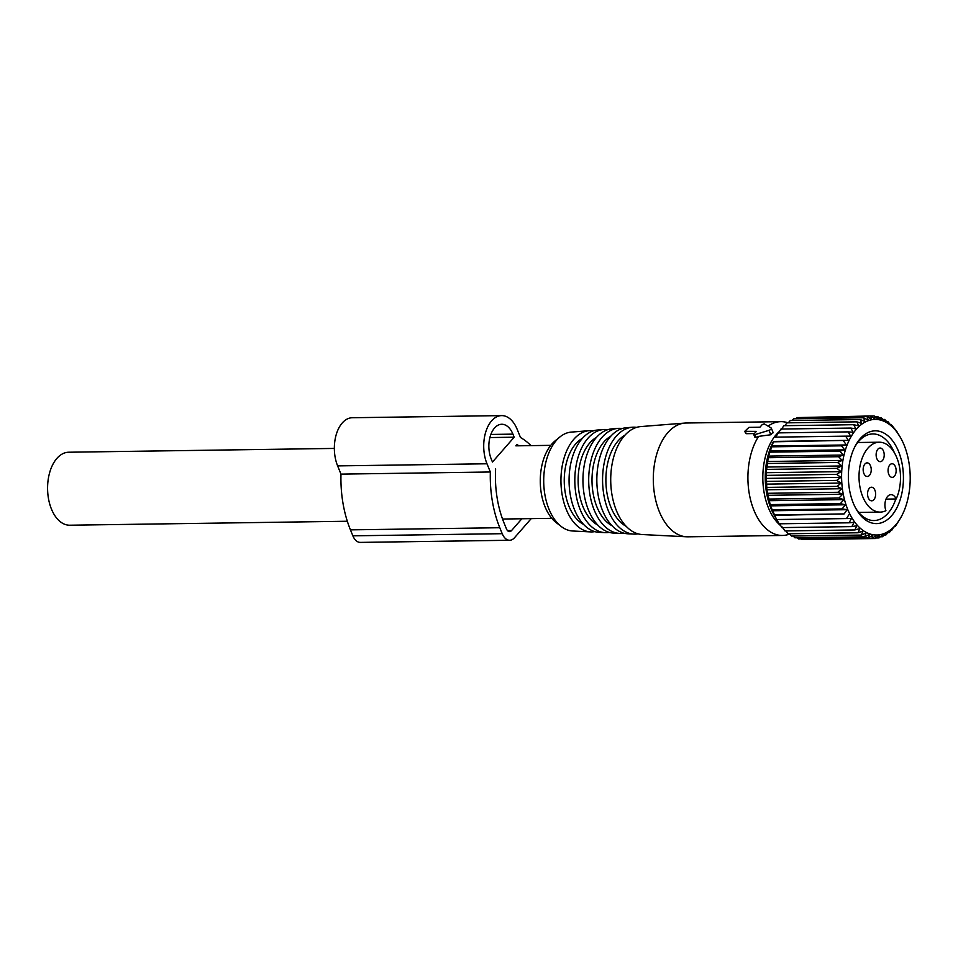 <?xml version="1.0" encoding="UTF-8"?>
<svg xmlns="http://www.w3.org/2000/svg" width="958" height="958" viewBox="0 0 958 958"><rect width="100%" height="100%" fill="white"/><g stroke="black" fill="none" stroke-linecap="round" stroke-linejoin="round"><path stroke-width="1.44" d="M347.323 521.248L69.766 525.212A36.5 21.663 -90.8 0 1 47.9 494.412A36.5 21.663 -90.8 0 1 62.414 453.9A36.5 21.663 -90.8 0 1 68.725 452.224L334.354 448.428M896.161 498.974A10.514 6.239 -90.8 0 0 891.024 494.627A10.514 6.239 -90.8 0 0 885.659 500.076A10.514 6.239 -90.8 0 0 885.922 510.686A34.955 20.741 -90.8 0 1 880.258 512.111A34.955 20.741 -90.8 0 1 859.134 480.341A34.955 20.741 -90.8 0 1 879.264 442.213A34.955 20.741 -90.8 0 1 900.388 473.971A34.955 20.741 -90.8 0 1 896.161 498.974L886.006 499.118M867.984 490.879A6.802 4.036 89.2 0 0 871.696 500.818A6.802 4.036 89.2 0 0 875.205 497.154A6.802 4.036 89.2 0 0 871.505 487.215A6.802 4.036 89.2 0 0 867.984 490.879M876.558 451.709A6.802 4.036 89.2 0 0 880.27 461.66A6.802 4.036 89.2 0 0 883.779 457.996A6.802 4.036 89.2 0 0 880.079 448.045A6.802 4.036 89.2 0 0 876.558 451.709M863.589 466.534A6.802 4.036 89.2 0 0 867.301 476.485A6.802 4.036 89.2 0 0 870.81 472.821A6.802 4.036 89.2 0 0 867.11 462.87A6.802 4.036 89.2 0 0 863.589 466.534M888.497 467.432A6.802 4.036 89.2 0 0 892.209 477.371A6.802 4.036 89.2 0 0 895.718 473.707A6.802 4.036 89.2 0 0 892.006 463.768A6.802 4.036 89.2 0 0 888.497 467.432M900.628 437.806A57.803 34.296 -90.8 0 1 906.579 503.884A57.803 34.296 -90.8 0 1 901.741 515.895A57.803 34.296 -90.8 0 1 856.787 524.709A57.803 34.296 -90.8 0 1 845.219 450.547A57.803 34.296 -90.8 0 1 900.628 437.806L896.736 431.711M769.885 450.931L844.728 449.865L839.843 451.146L769.957 452.14L773.549 441.422L848.393 440.357L845.627 436.153L850.632 436.106L848.105 431.878L853.111 432.262L850.824 428.058L855.793 428.837L853.758 424.693L858.679 425.891L856.883 421.843L861.721 423.436L860.164 419.532L864.894 421.496L863.565 417.772L868.176 420.095L867.05 416.586L871.517 419.245L870.606 415.976L874.905 418.945L874.175 415.964L878.294 419.221L877.744 416.55L881.659 420.047L881.252 417.712L884.964 421.424L884.701 419.436L888.186 423.34L888.018 421.736L891.275 425.771L891.203 424.562L897.011 431.699M848.393 440.357L773.525 441.806M771.573 446.021L846.429 444.955L843.411 440.812M846.429 444.955L841.471 445.829L771.585 446.823M844.728 449.865L841.471 445.829M773.549 441.422L773.202 441.973A54.331 32.237 89.2 0 0 768.663 453.266A54.331 32.237 89.2 0 0 774.256 515.368L779.177 523.798L849.063 522.805L851.494 518.506L776.603 519.547L851.494 518.506M775.776 437.171L778.219 432.884L848.105 431.878M778.255 433.327L780.938 429.052L850.824 428.058M780.95 429.902L783.884 425.699L853.758 424.693M784.794 425.675L786.997 422.849L856.883 421.843M788.29 422.825L790.278 420.526L860.164 419.532M792.003 420.502L793.679 418.766L863.565 417.772M795.918 418.742L797.164 417.58L867.05 416.586M800.026 417.544L870.606 415.976M891.203 424.562L890.329 424.574M888.018 421.736L886.785 421.748M884.701 419.436L883.025 419.46M881.252 417.712L879.085 417.736M877.744 416.55L874.965 416.586M874.175 415.964L870.654 416.023M845.627 436.153L775.74 437.147M776.603 519.547L770.46 505.86L766.867 489.778L766.196 472.701L768.484 456.104L843.339 455.038L839.843 451.146M843.339 455.038L838.537 456.715L768.651 457.708M767.394 461.493L842.25 460.427L838.537 456.715M842.25 460.427L837.555 462.474L767.669 463.468M766.628 467.037L841.483 465.971L837.555 462.474M841.483 465.971L836.921 468.378L767.035 469.384M766.196 472.701L841.04 471.635L836.921 468.378M841.04 471.635L836.633 474.378L766.747 475.372M766.089 478.413L840.932 477.347L836.633 474.378M840.932 477.347L836.705 480.401L766.819 481.395M766.316 484.125L841.16 483.06L836.705 480.401M841.16 483.06L837.112 486.389L767.226 487.382M766.867 489.778L841.723 488.712L837.112 486.389M841.723 488.712L837.879 492.292L767.993 493.286M767.753 495.322L842.609 494.256L837.879 492.292M842.609 494.256L838.969 498.052L769.082 499.046M768.951 500.699L843.806 499.633L838.969 498.052M843.806 499.633L840.394 503.609L770.507 504.603M770.46 505.86L845.315 504.794L840.394 503.609M845.315 504.794L842.142 508.914L772.256 509.907M772.256 510.758L847.111 509.692L842.142 508.914M847.111 509.692L844.178 513.907L774.292 514.901M774.327 515.344L844.178 513.907M849.171 514.278L846.489 518.553M900.4 518.326L895.251 526.457L895.239 525.595L889.192 532.66L889.323 531.007L885.91 534.971L886.15 532.935L882.51 536.731L882.869 534.348L879.013 537.929L879.516 535.199L875.468 538.528L876.127 535.486L871.9 538.54L872.738 535.223L868.331 537.965L869.373 534.396L864.811 536.803L866.068 533.019L861.374 535.067L862.847 531.103L858.057 532.768L859.757 528.66L854.871 529.942L856.811 525.738L851.866 526.613L854.057 522.338L849.063 522.805M901.741 515.895L900.448 518.362M851.267 455.804A46.391 27.531 89.2 0 0 856.045 508.842A46.391 27.531 89.2 0 0 900.52 498.615A46.391 27.531 89.2 0 0 891.239 439.099A46.391 27.531 89.2 0 0 855.159 446.165A46.391 27.531 89.2 0 0 851.267 455.804M805.522 539.486L875.468 538.528M801.223 538.923L802.014 539.534L871.9 538.54M797.092 537.761L798.445 538.959L868.331 537.965M793.152 536.037L794.924 537.797L864.811 536.803M789.404 533.75L791.488 536.061L861.374 535.067M785.859 530.936L788.171 533.774L858.057 532.768M781.967 526.804L784.985 530.948L854.871 529.942M779.201 523.403L781.979 527.607L851.866 526.613M768.484 456.104L769.957 452.14M879.013 537.929L876.163 537.965M882.51 536.731L880.27 536.767M885.91 534.971L884.186 534.995M889.192 532.66L887.898 532.672M892.305 529.81L891.395 529.822M895.251 526.457L894.652 526.457M855.458 507.776A43.302 25.698 89.2 0 0 874.019 520.541A43.302 25.698 89.2 0 0 895.838 498.974M894.353 452.691A43.302 25.698 89.2 0 0 872.786 433.95A43.302 25.698 89.2 0 0 854.596 447.242M768.999 430.322A2.479 1.102 -22.2 0 0 771.346 428.214A2.479 1.102 -22.2 0 0 771.094 427.939L764.292 423.903L762.281 424.526L759.91 427.232L748.952 427.388L744.797 431.304L756.293 431.375L753.922 434.082L754.892 434.657L768.999 430.322L770.807 434.752L772.89 432.369M754.365 433.567L746.21 433.687L745.803 432.956M789.679 534.061L789.153 534.241A56.917 33.77 -90.8 0 1 785.285 535.223A56.917 33.77 -90.8 0 1 782.494 535.462A56.917 33.77 -90.8 0 1 750.413 499.25A56.917 33.77 -90.8 0 1 758.616 436.381L756.006 437.399L754.976 436.668M758.616 436.381L770.807 434.752M593.349 430.849A50.654 30.057 89.2 0 0 589.122 430.681L571.243 432.106A49.493 29.363 89.2 0 0 569.95 432.25A49.493 29.363 89.2 0 0 559.939 436.932A49.493 29.363 89.2 0 0 543.713 481.946A49.493 29.363 89.2 0 0 561.22 526.481A49.493 29.363 89.2 0 0 572.644 530.995L590.559 531.906A50.654 30.057 89.2 0 0 594.199 531.714A50.654 30.057 89.2 0 0 594.786 531.618M559.939 436.932L555.101 440.884A45.206 26.824 89.2 0 0 540.276 481.994A45.206 26.824 89.2 0 0 556.275 522.673L561.22 526.481M589.122 430.681A50.654 30.057 89.2 0 0 587.793 430.837A50.654 30.057 89.2 0 0 560.969 482.82A50.654 30.057 89.2 0 0 590.559 531.906M583.578 524.385A45.086 26.752 -90.8 0 1 564.25 481.658A45.086 26.752 -90.8 0 1 582.344 438.393M604.989 532.636L599.025 532.337A51.205 30.393 -90.8 0 1 569.1 482.712A51.205 30.393 -90.8 0 1 596.223 430.166A51.205 30.393 -90.8 0 1 597.564 430.01L603.516 429.531A51.6 30.62 89.2 0 0 602.175 429.687A51.6 30.62 89.2 0 0 574.848 482.64A51.6 30.62 89.2 0 0 604.989 532.636A51.6 30.62 89.2 0 0 608.701 532.444A51.6 30.62 89.2 0 0 609.216 532.361M607.743 429.687A51.6 30.62 89.2 0 0 603.516 429.531M597.792 525.044A46.02 27.315 -90.8 0 1 578.129 481.455A46.02 27.315 -90.8 0 1 596.535 437.339M619.419 533.366L613.443 533.067A52.151 30.943 -90.8 0 1 582.979 482.545A52.151 30.943 -90.8 0 1 610.605 429.016A52.151 30.943 -90.8 0 1 611.958 428.861L617.922 428.394A52.534 31.171 89.2 0 0 616.557 428.549A52.534 31.171 89.2 0 0 588.727 482.461A52.534 31.171 89.2 0 0 619.419 533.366A52.534 31.171 89.2 0 0 623.203 533.175A52.534 31.171 89.2 0 0 623.646 533.103M622.149 428.537A52.534 31.171 89.2 0 0 617.922 428.394M611.994 525.691A46.966 27.866 -90.8 0 1 592.008 481.263A46.966 27.866 -90.8 0 1 610.725 436.273M633.849 534.109L627.873 533.798A53.085 31.506 -90.8 0 1 596.87 482.365A53.085 31.506 -90.8 0 1 624.987 427.879A53.085 31.506 -90.8 0 1 626.364 427.723L632.328 427.244A53.48 31.734 89.2 0 0 630.927 427.412A53.48 31.734 89.2 0 0 602.606 482.293A53.48 31.734 89.2 0 0 633.849 534.109A53.48 31.734 89.2 0 0 637.693 533.905A53.48 31.734 89.2 0 0 638.076 533.846M636.555 427.388A53.48 31.734 89.2 0 0 632.328 427.244M626.209 526.349A47.9 28.429 -90.8 0 1 605.887 481.06A47.9 28.429 -90.8 0 1 624.903 435.219M686.575 536.791L642.303 534.54A54.031 32.057 -90.8 0 1 610.749 482.185A54.031 32.057 -90.8 0 1 639.357 426.741A54.031 32.057 -90.8 0 1 640.77 426.573L684.958 423.065A56.917 33.77 89.2 0 0 683.473 423.232A56.917 33.77 89.2 0 0 653.332 481.646A56.917 33.77 89.2 0 0 686.575 536.791A56.917 33.77 89.2 0 0 687.88 536.815L782.494 535.462M768.053 426.13A56.917 33.77 -90.8 0 1 778.076 421.879A56.917 33.77 -90.8 0 1 780.866 421.652L686.263 423.005A56.917 33.77 89.2 0 0 684.958 423.065M780.866 421.652A56.917 33.77 -90.8 0 1 787.56 422.682L788.027 422.825M780.698 525.691A52.774 31.315 -90.8 0 1 762.819 478.713A52.774 31.315 -90.8 0 1 779.465 431.375M531.211 518.625L514.494 537.737A14.849 8.814 -90.8 0 1 509.68 540.264A14.849 8.814 -90.8 0 1 502.22 533.69L499.789 527.726A89.801 53.289 -90.8 0 1 490.34 471.995L486.987 463.78A30.931 18.358 -90.8 0 1 485.706 432.106A30.931 18.358 -90.8 0 1 501.633 415.604A30.931 18.358 -90.8 0 1 517.152 429.292L520.505 437.519A89.801 53.289 -90.8 0 1 530.995 445.626M514.183 437.207L492.472 462.031L491.214 458.942A22.274 13.22 -90.8 0 1 490.28 436.141A22.274 13.22 -90.8 0 1 501.752 424.262A22.274 13.22 -90.8 0 1 512.925 434.13L514.183 437.207L489.897 437.555M516.889 444.656A81.143 48.151 -90.8 0 1 519.068 445.793M521.87 518.757L511.56 530.552A6.191 3.676 -90.8 0 1 509.548 531.606A6.191 3.676 -90.8 0 1 506.447 528.864L504.016 522.9A81.143 48.151 -90.8 0 1 495.621 468.965M490.34 471.995L340.976 474.126L337.623 465.899A30.931 18.358 -90.8 0 1 336.342 434.225A30.931 18.358 -90.8 0 1 352.269 417.736L501.633 415.604M509.68 540.264L360.316 542.396A14.849 8.814 -90.8 0 1 352.867 535.821L350.436 529.858A89.801 53.289 -90.8 0 1 340.976 474.126M746.21 433.687L745.336 431.531M756.006 437.399L754.892 434.657M486.987 463.78L337.623 465.899M499.789 527.726L350.436 529.858M502.22 533.69L352.867 535.821M512.925 434.13L490.855 434.441M511.56 530.552L507.512 530.612M550.754 445.35L515.847 445.841M551.796 518.338L502.531 519.032M879.264 442.213L857.745 442.512M880.258 512.111L858.739 512.41M773.202 432.765L771.346 428.214M745.659 433.435L744.797 431.304M754.868 437.231L753.766 434.537"/></g></svg>
